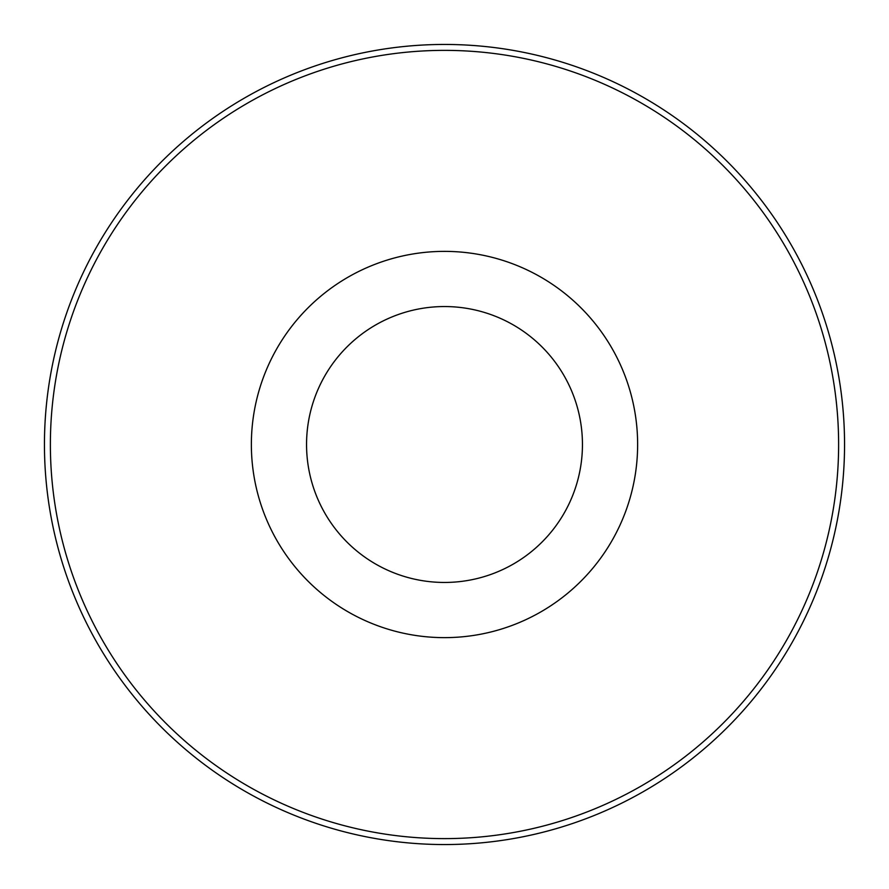 <?xml version="1.0" encoding="UTF-8"?>
<svg xmlns="http://www.w3.org/2000/svg" width="889" height="889" viewBox="0 0 889 889"><rect width="100%" height="100%" fill="white"/><g stroke="black" fill="none" stroke-linecap="round" stroke-linejoin="round"><path stroke-width="1.33" d="M444.5 306.549A137.951 137.951 0 0 1 563.97 513.475A137.951 137.951 0 0 1 325.03 513.475A137.951 137.951 0 0 1 444.5 306.549M327.241 517.165A137.951 137.951 0 0 1 327.241 371.835M561.759 371.835A137.951 137.951 0 0 1 561.759 517.165M444.5 251.376A193.124 193.124 0 0 1 611.754 541.068A193.124 193.124 0 0 1 277.246 541.068A193.124 193.124 0 0 1 444.5 251.376M444.5 50.373A394.127 394.127 0 0 1 785.82 641.558A394.127 394.127 0 0 1 103.18 641.558A394.127 394.127 0 0 1 444.5 50.373M444.5 44.45A400.05 400.05 0 0 1 790.954 644.525A400.05 400.05 0 0 1 98.046 644.525A400.05 400.05 0 0 1 444.5 44.45"/></g></svg>
